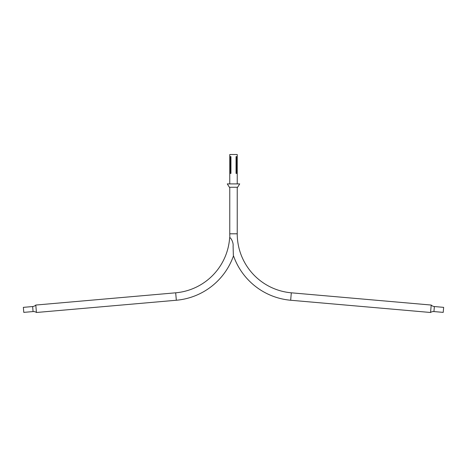 <?xml version="1.0" encoding="UTF-8"?>
<svg xmlns="http://www.w3.org/2000/svg" width="467" height="467" viewBox="0 0 467 467"><rect width="100%" height="100%" fill="white"/><g stroke="black" fill="none" stroke-linecap="round" stroke-linejoin="round"><path stroke-width="0.7" d="M229.77 187.261L229.77 233.792A66.711 66.711 0 0 0 229.892 237.837M233.372 256.161A66.711 66.711 0 0 1 176.333 300.246L175.685 292.809A59.245 59.245 0 0 0 229.636 237.703C230.716 237.294 233.623 242.513 233.091 246.004L233.36 255.396A66.711 66.711 0 0 0 290.667 300.246L430.556 312.487A5.038 5.038 0 0 1 433.931 311.565L443.212 312.376L443.65 307.356L434.368 306.545A5.038 5.038 0 0 1 431.21 305.05L430.556 312.487M237.23 187.261L237.23 233.792A59.245 59.245 0 0 0 291.315 292.809L431.21 305.05M229.77 183.77L229.77 154.513L237.23 154.513L237.23 183.77M32.632 306.545L23.35 307.356L23.788 312.376L33.069 311.565A5.038 5.038 0 0 1 36.444 312.487L35.79 305.05A5.038 5.038 0 0 1 32.632 306.545L33.069 311.565M175.685 292.809L35.79 305.05M176.333 300.246L36.444 312.487M227.289 183.905L239.711 183.905L227.289 183.905L229.385 187.261L237.615 187.261L239.711 183.905M236.611 156.614L236.051 156.614L236.051 173.409L236.792 173.409L236.792 156.614L236.611 173.409M230.389 156.614L230.208 173.409L230.949 173.409L230.949 156.614L230.389 156.614L230.389 173.409M237.23 233.792L229.77 233.792M291.315 292.809L290.667 300.246M434.368 306.545L433.931 311.565"/></g></svg>
